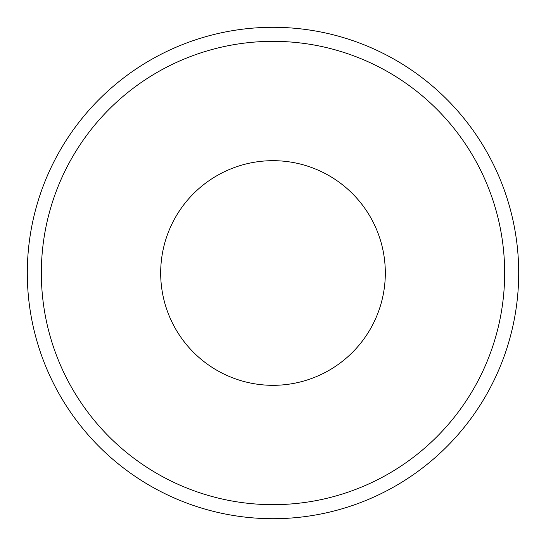 <?xml version="1.0" encoding="UTF-8"?>
<svg xmlns="http://www.w3.org/2000/svg" width="546" height="546" viewBox="0 0 546 546"><rect width="100%" height="100%" fill="white"/><g stroke="black" fill="none" stroke-linecap="round" stroke-linejoin="round"><path stroke-width="0.82" d="M160.681 273A112.319 112.319 0 0 0 273 385.319A112.319 112.319 0 0 0 385.319 273A112.319 112.319 0 0 0 273 160.681A112.319 112.319 0 0 0 160.681 273M41.339 273A231.661 231.661 0 0 1 273 41.339A231.661 231.661 0 0 1 504.661 273A231.661 231.661 0 0 1 273 504.661A231.661 231.661 0 0 1 41.339 273M27.3 273A245.7 245.7 0 0 1 273 27.3A245.7 245.7 0 0 1 518.7 273A245.7 245.7 0 0 1 273 518.7A245.7 245.7 0 0 1 27.3 273"/></g></svg>
